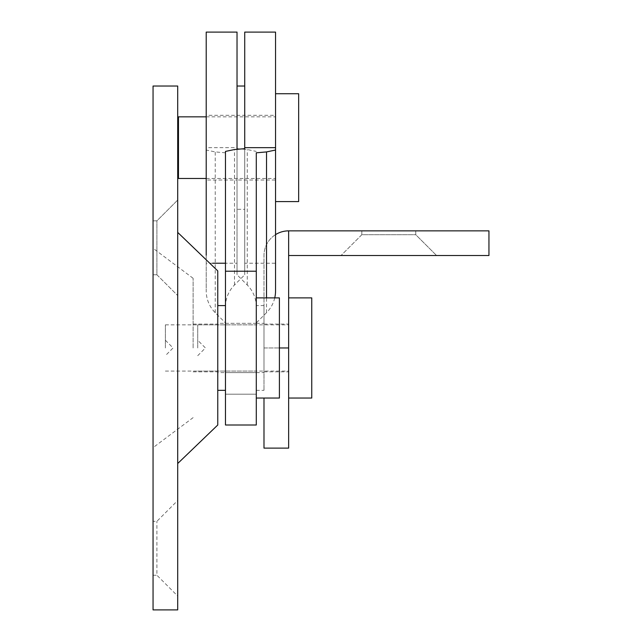 <?xml version="1.0" encoding="UTF-8"?>
<svg xmlns="http://www.w3.org/2000/svg" width="642" height="642" viewBox="0 0 642 642"><rect width="100%" height="100%" fill="white"/><g stroke="black" fill="none" stroke-linecap="round" stroke-linejoin="round"><path stroke-width="0.48" stroke-dasharray="3.21 2.41" d="M275.546 147.66L275.546 115.303L275.546 147.66M244.73 147.66L244.73 115.303L244.73 147.66M225.47 151.416L225.47 425.004L256.286 425.004L256.286 152.804M225.47 323.311L256.286 323.311L256.286 372.617L256.286 323.311L225.47 323.311L225.47 372.617L225.47 323.311L225.47 372.617L225.47 323.311L217.766 323.311L217.766 372.617L217.766 323.311M244.73 32.1L244.73 263.22L275.546 263.22L275.546 290.898M275.546 32.1L275.546 263.22M225.47 306.804A30.816 30.816 0 0 1 234.499 285.008L244.73 274.776L244.73 148.655M244.73 263.22L244.73 274.776M274.744 297.888A30.816 30.816 0 0 1 266.518 312.694L256.286 322.926M256.286 425.004L256.286 394.188L256.286 425.004L225.47 425.004L225.47 152.804L225.47 425.004L256.286 425.004M197.736 347.964L197.736 324.852L197.736 347.964M275.546 234.627A24.653 24.653 0 0 0 263.99 255.516L263.99 347.964L263.99 255.516A24.653 24.653 0 0 1 288.643 230.863L288.643 448.116M311.755 398.04L311.755 297.888M415.759 230.863L415.759 234.715L436.56 255.516L341.03 255.516L436.56 255.516L341.03 255.516L436.56 255.516L415.759 234.715L361.831 234.715L415.759 234.715L361.831 234.715L341.03 255.516L361.831 234.715L415.759 234.715L415.759 230.863L361.831 230.863L361.831 234.715L361.831 230.863L415.759 230.863M288.643 230.863L488.947 230.863L488.947 255.516L288.643 255.516M263.99 398.04L263.99 448.116M279.398 398.04L279.398 347.964L263.99 347.964L263.99 371.846L263.99 347.964L288.643 347.964M206.21 178.476L275.546 178.476L275.546 116.844L275.546 178.476M206.21 116.844L275.546 116.844M275.546 93.732L275.546 201.588L275.546 93.732M298.658 201.588L298.658 93.732M178.476 178.476L178.476 116.844M165.379 347.964L165.379 324.852L165.379 347.964M279.398 347.964L279.398 297.888M225.47 372.617L256.286 372.617L225.47 372.617L225.47 347.964L225.47 372.617L217.766 372.617M225.47 305.592L225.47 390.336L225.47 305.592M217.766 305.592L217.766 390.336L217.766 305.592M206.21 115.303L206.21 147.66L206.21 115.303L237.026 115.303L237.026 180.017L237.026 115.303L244.73 115.303L244.73 180.017L244.73 115.303L275.546 115.303M256.286 306.804A30.816 30.816 0 0 0 247.258 285.008L237.026 274.776L237.026 147.66L206.21 147.66L206.21 180.017L237.026 180.017L237.026 147.66L237.026 180.017L275.546 180.017M237.026 209.292L237.026 86.028L237.026 209.292L244.73 209.292L244.73 86.028L244.73 209.292M237.026 147.66L237.026 32.1M237.026 149.321L237.026 263.22L225.47 263.22M206.21 180.017L206.21 32.1M206.21 255.235L206.21 290.898A30.816 30.816 0 0 0 215.239 312.694L225.47 322.926M212.638 263.22L206.21 263.22M225.47 152.804L215.239 151.921L206.21 150.043L206.21 147.66M206.21 150.043L206.21 290.898M237.026 263.22L237.026 274.776M237.026 148.655L247.258 149.538L256.286 151.416M153.053 521.304L153.053 575.232L153.053 521.304L156.905 521.304L177.706 500.503L177.706 596.033L177.706 500.503M153.053 575.232L156.905 575.232L156.905 521.304L156.905 575.232L177.706 596.033M153.053 220.848L156.905 220.848L177.706 200.047L177.706 295.577L177.706 200.047L177.706 295.577L177.706 200.047L156.905 220.848L156.905 274.776L156.905 220.848L156.905 274.776L177.706 295.577L156.905 274.776L156.905 220.848L153.053 220.848L153.053 274.776L156.905 274.776L153.053 274.776L153.053 220.848M217.766 425.004L217.766 270.924M193.114 347.964L193.114 278.291L193.114 347.964M153.053 609.9L153.053 86.028M177.706 609.9L177.706 86.028M153.053 347.964L153.053 248.277L153.053 347.964M256.286 323.311L263.99 323.311L263.99 372.617L263.99 323.311M256.286 372.617L263.99 372.617M256.286 305.592L256.286 390.336L256.286 305.592L263.99 305.592L263.99 390.336L263.99 305.592M256.286 390.336L263.99 390.336M256.286 394.188L225.47 394.188L256.286 394.188M266.518 312.694L266.518 297.888M234.499 285.008L234.499 149.538M256.286 271.213L225.47 271.213M215.239 312.694L215.239 151.921M247.258 285.008L247.258 149.538M197.736 355.668L205.44 347.964L197.736 340.26M197.736 371.076L288.643 371.076M197.736 324.852L288.643 324.852M263.99 324.082L288.643 324.082M263.99 371.846L288.643 371.846M165.379 340.26L173.083 347.964L165.379 355.668M165.379 324.852L256.286 324.852M165.379 371.076L256.286 371.076M193.114 371.846L217.766 371.846M193.114 417.637L153.053 447.651M193.114 278.291L153.053 248.277M193.114 324.082L217.766 324.082"/><path stroke-width="0.96" d="M266.518 297.888L266.518 151.921L256.286 152.804L256.286 425.004L225.47 425.004L225.47 151.416L234.499 149.538L244.73 148.655L244.73 32.1L275.546 32.1L275.546 147.66L244.73 147.66M266.518 151.921L275.546 150.043L275.546 147.66M275.546 150.043L275.546 290.898A30.816 30.816 0 0 1 274.744 297.888M288.643 297.888L311.755 297.888L311.755 398.04L288.643 398.04M263.99 398.04L263.99 448.116L288.643 448.116L288.643 255.516L488.947 255.516L488.947 230.863L288.643 230.863A24.653 24.653 0 0 0 275.546 234.627M288.643 255.516L288.643 230.863M206.21 116.844L178.476 116.844L178.476 178.476L206.21 178.476M275.546 201.588L298.658 201.588L298.658 93.732L275.546 93.732M256.286 297.888L279.398 297.888L279.398 398.04L256.286 398.04M225.47 305.592L217.766 305.592M225.47 390.336L217.766 390.336M237.026 86.028L244.73 86.028M206.21 255.235L206.21 32.1L237.026 32.1L237.026 149.321M225.47 263.22L212.638 263.22M153.053 86.028L153.053 609.9L177.706 609.9L177.706 86.028L153.053 86.028M177.706 232.404L217.766 270.924L217.766 425.004L177.706 463.524M225.47 271.213L256.286 271.213M279.398 347.964L288.643 347.964"/></g></svg>
